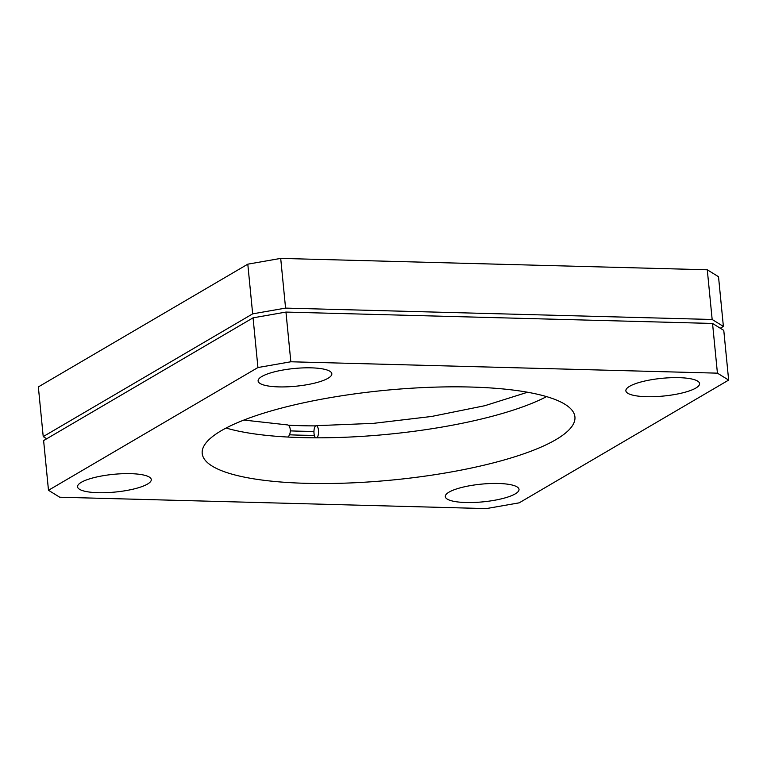 <?xml version="1.0" encoding="UTF-8"?>
<svg xmlns="http://www.w3.org/2000/svg" width="767" height="767" viewBox="0 0 767 767"><rect width="100%" height="100%" fill="white"/><g stroke="black" fill="none" stroke-linecap="round" stroke-linejoin="round"><path stroke-width="1.15" d="M315.64 437.813A6.174 2.291 90.1 0 1 314.345 435.34A6.174 2.291 90.1 0 1 313.952 431.37A6.174 2.291 90.1 0 1 315.659 425.886A6.174 2.291 90.1 0 1 316.253 425.675A6.174 2.291 90.1 0 1 318.458 430.258A6.174 2.291 90.1 0 1 316.829 437.813A187.244 44.985 -5.6 0 1 301.93 437.612A187.244 44.985 -5.6 0 1 287.663 437.037A187.244 44.985 -5.6 0 1 226.102 428.034M546.555 396.616A187.244 44.985 -5.6 0 1 316.829 437.813M243.887 420.057L287.404 424.908A6.174 3.221 93.1 0 1 290.252 429.501A6.174 3.221 93.1 0 1 287.663 437.037M646.466 396.702A37.037 8.897 -5.6 0 1 625.862 390.796A37.037 8.897 -5.6 0 1 678.968 377.661A37.037 8.897 -5.6 0 1 699.581 383.567A37.037 8.897 -5.6 0 1 646.466 396.702M278.728 386.894A37.037 8.897 -5.6 0 1 258.115 380.988A37.037 8.897 -5.6 0 1 311.229 367.844A37.037 8.897 -5.6 0 1 331.833 373.759A37.037 8.897 -5.6 0 1 278.728 386.894M98.166 492.711A37.037 8.897 -5.6 0 1 77.553 486.805A37.037 8.897 -5.6 0 1 130.668 473.661A37.037 8.897 -5.6 0 1 151.272 479.576A37.037 8.897 -5.6 0 1 98.166 492.711M465.914 502.519A37.037 8.897 -5.6 0 1 445.301 496.613A37.037 8.897 -5.6 0 1 498.406 483.478A37.037 8.897 -5.6 0 1 519.019 489.384A37.037 8.897 -5.6 0 1 465.914 502.519M306.417 483.335A187.244 44.985 -5.6 0 1 202.21 453.46A187.244 44.985 -5.6 0 1 470.727 387.038A187.244 44.985 -5.6 0 1 574.924 416.912A187.244 44.985 -5.6 0 1 306.417 483.335M315.659 425.886A187.244 44.985 -5.6 0 1 300.76 425.685A187.244 44.985 -5.6 0 1 288.296 425.206M728.65 380.087L717.423 373.155L712.543 323.453L723.78 330.395L728.65 380.087L519.201 502.836L486.297 508.598L59.721 497.217L48.484 490.276L257.933 367.537L253.062 317.835L43.614 440.584L48.484 490.276M253.062 317.835L285.957 312.073L290.837 361.775L717.423 373.155M290.837 361.775L257.933 367.537M314.345 435.34A193.063 46.384 -5.6 0 1 289.495 434.793M712.543 323.453L285.957 312.073M290.3 430.872A193.063 46.384 174.4 0 0 313.952 431.37M723.386 326.416L712.159 319.484L707.279 269.783L718.516 276.724L723.386 326.416L720.28 328.238M285.573 308.104L252.669 313.856L247.799 264.164L280.703 258.402L285.573 308.104L712.159 319.484M247.799 264.164L38.35 386.913L43.22 436.605L252.669 313.856M43.22 436.605L46.72 438.762M707.279 269.783L280.703 258.402M527.552 392.244L484.821 405.705L431.61 416.462L373.443 423.355L316.253 425.675"/></g></svg>
